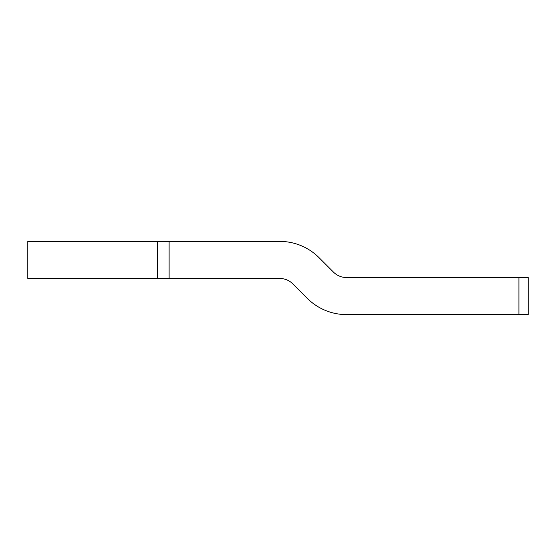 <?xml version="1.0" encoding="UTF-8"?>
<svg xmlns="http://www.w3.org/2000/svg" width="556" height="556" viewBox="0 0 556 556"><rect width="100%" height="100%" fill="white"/><g stroke="black" fill="none" stroke-linecap="round" stroke-linejoin="round"><path stroke-width="0.83" d="M407.736 314.606L346.576 314.606A55.6 55.6 0 0 1 307.253 298.315L292.838 283.894A18.536 18.536 0 0 0 279.731 278.466L27.8 278.466L27.8 241.394L157.536 241.394L157.536 278.466M157.536 241.394L279.731 241.394A55.6 55.6 0 0 1 319.054 257.685L333.468 272.106A18.536 18.536 0 0 0 346.576 277.534L518.936 277.534L518.936 314.606L481.864 314.606M292.838 283.894A18.536 18.536 0 0 0 279.731 278.466A18.536 18.536 0 0 1 292.838 283.894A18.536 18.536 0 0 0 279.731 278.466M333.468 272.106A18.536 18.536 0 0 0 346.576 277.534A18.536 18.536 0 0 1 333.468 272.106A18.536 18.536 0 0 0 346.576 277.534M169.114 278.466L169.114 241.394L279.731 241.394M518.936 277.534L528.2 277.534L528.2 314.606L346.576 314.606"/></g></svg>

